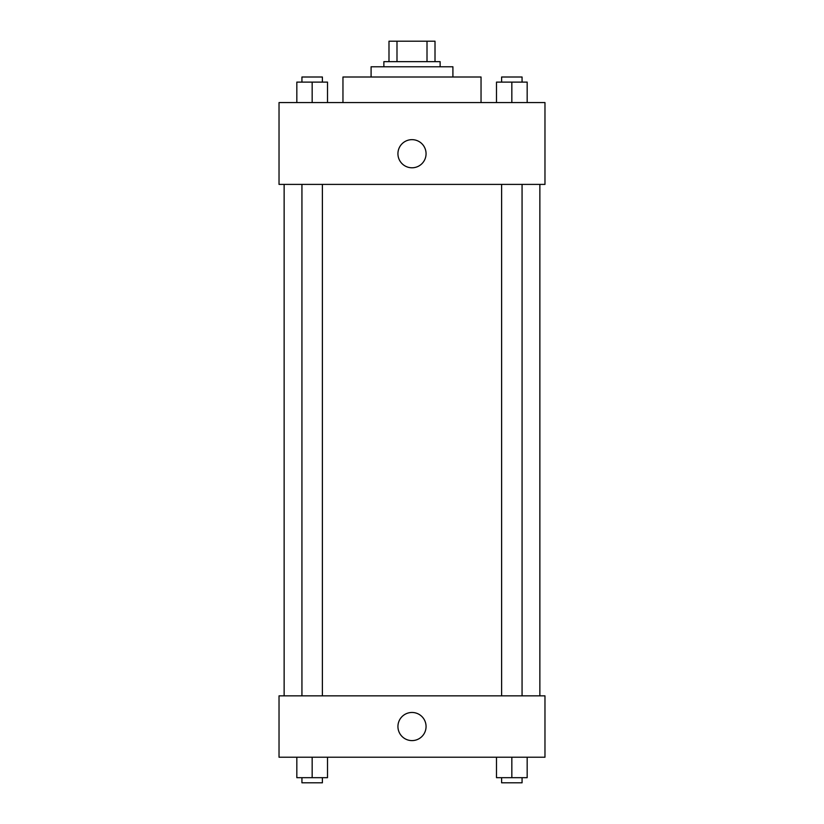 <?xml version="1.0" encoding="UTF-8"?>
<svg xmlns="http://www.w3.org/2000/svg" width="824" height="824" viewBox="0 0 824 824"><rect width="100%" height="100%" fill="white"/><g stroke="black" fill="none" stroke-linecap="round" stroke-linejoin="round"><path stroke-width="1.24" d="M396.993 61.656L396.993 41.2L388.99 41.2L388.99 61.656L388.99 41.2M396.993 41.2L435.01 41.2L435.01 61.656M427.007 61.656L427.007 41.2M383.871 66.775L383.871 61.656L440.129 61.656L440.129 66.775M371.088 77.003L371.088 66.775L452.912 66.775L452.912 77.003M342.959 102.578L342.959 77.003L481.041 77.003L481.041 102.578M279.027 102.578L544.973 102.578L544.973 184.401L279.027 184.401L279.027 102.578M397.93 153.717A14.07 14.07 0 0 1 419.035 141.543A14.07 14.07 0 0 1 419.035 165.902A14.07 14.07 0 0 1 397.93 153.717M279.027 695.858L544.973 695.858L544.973 757.225L279.027 757.225L279.027 695.858M412 740.601A14.07 14.07 0 0 1 399.815 719.506A14.07 14.07 0 0 1 424.185 719.506A14.07 14.07 0 0 1 412 740.601M496.491 757.225L496.491 777.681L527.175 777.681L527.175 757.225L527.175 777.681M511.838 777.681L511.838 757.225M522.066 777.681L522.066 782.8L501.61 782.8L501.61 777.681M296.825 757.225L296.825 777.681L327.509 777.681L327.509 757.225L327.509 777.681M312.162 777.681L312.162 757.225M322.39 777.681L322.39 782.8L301.934 782.8L301.934 777.681M496.491 102.578L496.491 82.112L527.175 82.112L527.175 102.578L527.175 82.112M511.838 102.578L511.838 82.112M522.066 82.112L522.066 77.003L501.61 77.003L501.61 82.112M296.825 102.578L296.825 82.112L327.509 82.112L327.509 102.578L327.509 82.112M312.162 102.578L312.162 82.112M322.39 82.112L322.39 77.003L301.934 77.003L301.934 82.112M539.864 695.858L539.864 184.401M284.136 695.858L284.136 184.401M501.61 184.401L501.61 695.858M522.066 184.401L522.066 695.858M322.39 695.858L322.39 184.401M301.934 695.858L301.934 184.401"/></g></svg>
